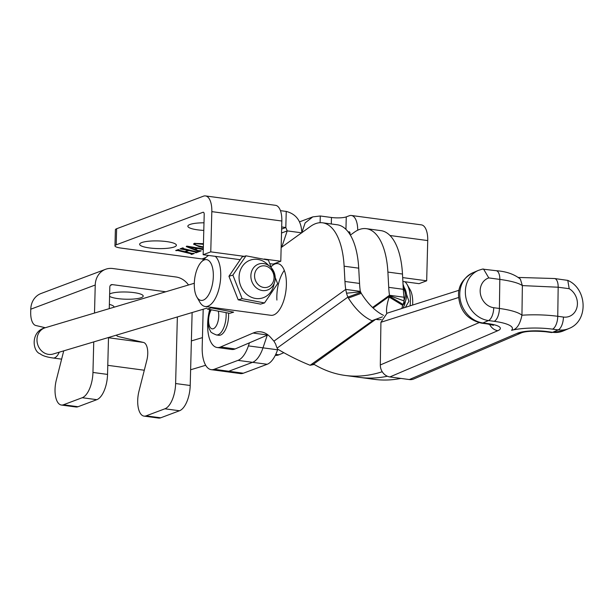 <?xml version="1.0" encoding="UTF-8"?>
<svg xmlns="http://www.w3.org/2000/svg" width="614" height="614" viewBox="0 0 614 614"><rect width="100%" height="100%" fill="white"/><g stroke="black" fill="none" stroke-linecap="round" stroke-linejoin="round"><path stroke-width="0.92" d="M203.986 222.805A18.382 3.837 -178.5 0 0 189.941 224.486A18.382 3.837 -178.5 0 0 187.853 226.19A18.382 3.837 -178.5 0 0 203.787 230.411M141.719 242.576A18.382 3.837 -178.5 0 0 139.631 244.28A18.382 3.837 -178.5 0 0 153.584 248.371A18.382 3.837 -178.5 0 0 174.299 246.943A18.382 3.837 -178.5 0 0 176.387 245.239A18.382 3.837 -178.5 0 0 162.434 241.148A18.382 3.837 -178.5 0 0 141.719 242.576M203.341 247.488L199.12 246.659L193.487 244.088L194.262 243.428L203.441 243.681M183.125 247.995L183.271 248.555L196.457 251.771L198.713 251.801L196.035 252.807L195.367 252.638L195.49 252.147L188.882 250.535L185.497 251.801L192.105 253.413L194.346 253.436L191.66 254.442L191 254.28L191.1 253.782L177.914 250.566L175.665 250.543L178.344 249.537L179.004 249.698L178.904 250.197L184.829 251.64L188.214 250.374L180.032 248.9L182.711 247.895L183.379 248.064L183.271 248.555M195.666 252.531L195.505 251.54M191.299 254.165L191.115 253.175M178.751 249.637L178.904 250.197M116.207 244.84L203.004 212.275A2.74 1.228 97.6 0 1 203.303 212.244A2.74 1.228 97.6 0 1 204.209 214.486L203.15 254.718L210.763 251.863L211.822 211.63A19.203 8.596 97.6 0 0 205.49 195.927A19.203 8.596 97.6 0 0 203.426 196.188L116.629 228.746L116.207 244.84A10.975 2.287 -178.5 0 0 114.964 245.861A10.975 2.287 -178.5 0 0 120.858 248.048L202.067 258.939A2.74 2.387 -110.6 0 1 203.61 259.768M281.688 226.965L285.817 227.518L286.239 211.423L280.444 210.648M203.295 249.668L197.739 248.447L195.106 249.438L198.145 250.527L201.254 250.842L199.136 251.64L186.249 246.582L186.733 246.114L203.303 248.808M198.644 251.41L198.284 250.573M114.964 245.861L115.386 229.766A10.975 2.287 1.5 0 1 116.629 228.746M205.49 195.927L275.509 205.314A19.203 8.596 -82.4 0 1 281.841 221.017L280.79 261.249L264.296 259.039M244.226 256.345L210.763 251.863M280.79 261.249L273.176 264.104L270.313 263.721M239.936 259.653L203.15 254.718M301.812 232.836C301.42 221.178 296.232 214.04 286.239 211.423M281.527 233.021L287.222 230.887L301.62 232.813M281.734 247.15L287.222 230.887L285.817 227.518L281.634 229.091M267.267 335.183L262.992 347.839A27.438 12.288 97.6 0 1 252.577 362.321L228.769 371.255A27.438 12.288 97.6 0 1 225.822 371.623A27.438 12.288 -82.4 0 0 228.769 371.255L252.577 362.321A27.438 12.288 -82.4 0 0 262.992 347.839L267.267 335.183M249.438 342.819L248.401 345.889A27.438 12.288 97.6 0 1 237.986 360.372L214.179 369.298A27.438 12.288 97.6 0 1 211.239 369.674A27.438 12.288 97.6 0 1 202.19 347.24L203.188 309.241M196.066 251.679L196.035 252.807M188.897 249.929L188.882 250.535M185.505 251.387L185.497 251.801M191.691 253.313L191.66 254.442M177.937 249.691L177.914 250.566M176.602 250.19L176.586 250.604M176.341 250.289L176.325 250.704M188.229 249.768L188.214 250.374M182.312 248.048L182.289 248.931M180.969 248.547L180.961 248.969M180.708 248.647L180.7 249.061M202.597 248.693L202.582 249.238M197.754 247.902L197.739 248.447M195.114 249.023L195.106 249.438M199.159 250.796L199.136 251.64M197.033 248.302L187.991 246.889L194.538 249.238L197.033 248.302L197.048 247.787M188.16 246.344L188.145 246.859M188.007 246.321L187.991 246.889M199.143 245.961L199.12 246.659M194.937 243.228L194.484 243.981L194.5 243.344M203.426 244.318L194.93 243.589C194.484 244.564 196.242 245.439 200.21 246.229L203.357 246.928M348.322 232.054L348.89 231.839A2.74 1.228 97.6 0 1 349.182 231.8A2.74 1.228 97.6 0 1 350.087 234.041L350.072 234.609M320.101 222.698L320.278 215.99L331.468 217.486A10.975 2.287 -178.5 0 0 346.265 216.888L349.312 215.744A19.203 8.596 97.6 0 1 351.369 215.483A19.203 8.596 97.6 0 1 357.716 230.219M351.369 215.483L421.396 224.87A19.203 8.596 97.6 0 1 427.728 240.573L426.676 280.805L402.677 277.589M426.676 280.805L419.063 283.66L402.884 281.496M320.278 215.99L312.779 216.88L305.135 222.913L301.819 232.668M211.239 369.674L240.412 373.581A27.438 12.288 -82.4 0 0 243.359 373.212L267.167 364.279A27.438 12.288 -82.4 0 0 277.582 349.796L277.781 349.212M226.09 312.848A16.463 7.368 97.6 0 1 225.699 320.546A16.463 7.368 97.6 0 1 216.343 334.945L218.776 335.275A16.463 7.368 -82.4 0 0 228.132 320.869A16.463 7.368 -82.4 0 0 228.523 313.178M109.584 296.378A17.284 3.607 -178.5 0 0 117.926 298.611A17.284 3.607 -178.5 0 0 143.2 296.063A17.284 3.607 -178.5 0 0 133.913 292.609A17.284 3.607 -178.5 0 0 109.645 293.991M113.974 307.23A17.284 3.607 -178.5 0 0 114.012 307.015A17.284 3.607 -178.5 0 0 109.376 304.414M93.75 341.898L92.952 372.452A21.951 9.824 97.6 0 1 82.238 397.719L63.426 404.779A19.203 8.596 97.6 0 1 61.369 405.033A19.203 8.596 97.6 0 1 55.037 389.33A19.203 8.596 97.6 0 1 56.304 380.127L63.733 350.855M108.509 337.493L107.542 374.41A21.951 9.824 97.6 0 1 96.828 399.676L78.016 406.729A19.203 8.596 97.6 0 1 75.959 406.99L61.369 405.033M116.292 335.175A16.463 7.368 -82.4 0 0 118.479 336.587L143.499 342.451A13.715 6.14 97.6 0 1 146.846 360.195L138.971 391.21A19.203 8.596 -82.4 0 0 137.705 400.412A19.203 8.596 -82.4 0 0 144.037 416.115A19.203 8.596 -82.4 0 0 146.094 415.862L160.684 417.812A19.203 8.596 97.6 0 1 158.627 418.073L144.037 416.115M45.298 327.73L35.812 325.504A16.463 7.368 97.6 0 1 30.7 312.104L30.777 309.195A19.203 16.701 69.4 0 1 41.054 293.5L105.516 269.316A19.203 16.701 69.4 0 0 95.239 285.011L94.51 313.04M165.765 291.773L112.331 284.612A2.74 2.387 69.4 0 0 109.829 286.968L109.261 308.635M177.362 316.947L175.619 383.535A21.951 9.824 -82.4 0 1 164.905 408.801L146.094 415.862M175.619 383.535L190.21 385.492A21.951 9.824 97.6 0 1 179.495 410.758L160.684 417.812M190.21 385.492L192.121 312.541M188.513 284.988A19.203 16.701 69.4 0 0 175.972 276.991L112.753 268.518A19.203 16.701 69.4 0 0 105.516 269.316M488.583 323.716A10.975 4.912 -82.4 0 1 487.278 323.916L481.606 323.156C467.193 319.748 459.495 310.415 458.528 295.15C458.313 285.786 463.086 278.326 472.834 272.769A26.525 22.91 66.8 0 0 459.771 293.999A26.525 22.91 66.8 0 0 482.911 322.956L488.583 323.716A21.951 5.065 0.8 0 1 497.87 330.677L389.89 376.942L409.338 379.552L517.318 333.287A21.951 5.065 0.8 0 1 546.936 331.537L552.608 332.304A26.525 22.91 66.8 0 0 563.422 330.877L569.009 328.482A26.525 22.91 -113.2 0 1 558.195 329.902L552.608 332.304A10.975 4.912 97.6 0 1 551.303 332.504L545.631 331.744A10.975 4.912 97.6 0 0 546.936 331.537M518.5 277.451L554.549 278.526A10.975 4.912 -82.4 0 1 558.172 287.222L557.758 316.294L563.429 317.054A15.55 13.431 66.8 0 0 577.106 306.731A15.55 13.431 66.8 0 0 569.201 288.703L558.172 287.222L522.368 285.602L521.946 315.22C519.997 324.645 516.535 329.664 511.562 330.286A34.023 7.852 -179.2 0 0 494.17 321.322L488.498 320.562A26.525 22.91 -113.2 0 1 465.934 297.775A26.525 22.91 -113.2 0 1 478.421 270.375L472.834 272.769M482.427 269.093L496.196 270.705C506.228 271.411 514.286 274.212 520.365 279.094L522.368 285.602C518.7 283.046 511.186 280.974 499.819 279.401L499.405 308.466A44.991 10.384 0.8 0 1 521.946 315.22A44.991 10.384 0.8 0 1 557.758 316.294A10.975 4.912 97.6 0 1 552.523 329.142A34.023 7.852 -179.2 0 0 511.562 330.286M458.589 297.506L380.918 322.273L380.312 364.962L479.027 322.665M380.918 322.273L387.066 313.194L459.042 290.253M517.318 333.287A10.975 9.479 66.8 0 0 521.793 332.696L413.813 378.961A10.975 9.479 -113.2 0 1 409.338 379.552M389.89 376.942A10.975 9.479 -113.2 0 1 380.312 364.962M483.517 269.001L488.79 277.919A15.55 13.431 66.8 0 0 480.401 293.768A15.55 13.431 66.8 0 0 493.733 307.706L499.405 308.466A10.975 4.912 -82.4 0 1 494.17 321.322M569.201 288.703L567.781 280.391L554.549 278.526M276.906 300.069A26.064 11.674 97.6 0 1 284.305 270.398M271.58 266.276A26.064 11.674 97.6 0 1 277.781 263.636A26.064 11.674 97.6 0 1 286.324 280.821A26.064 11.674 97.6 0 1 270.858 315.297L205.206 306.501A26.064 11.674 97.6 0 1 199.88 302.249L196.871 297.053A20.577 9.21 -82.4 0 0 202.935 300.246A20.577 9.21 -82.4 0 0 213.304 277.183A20.577 9.21 -82.4 0 0 204.685 259.783A20.577 9.21 -82.4 0 0 201.599 261.748A20.577 9.21 -82.4 0 0 196.871 297.053M379.252 319.702L375.829 319.242L371.977 320.7A54.869 30.355 -110.2 0 1 348.391 298.066L361.262 293.323A54.869 30.355 -110.2 0 0 383.581 315.381M361.262 293.323L360.802 292.341A2.74 2.256 -125.8 0 1 360.602 291.788L346.542 293.208L345.72 289.409L360.311 291.366A54.869 24.568 -82.4 0 1 359.543 283.43L358.714 268.164A65.844 29.48 97.6 0 0 337.147 224.755L322.557 222.798A65.844 29.48 97.6 0 1 344.124 266.207L344.953 281.481A54.869 24.568 -82.4 0 0 345.72 289.409L273.944 341.146A384.095 171.981 97.6 0 1 271.119 337.953A65.844 29.48 -82.4 0 0 260.912 331.859A65.844 29.48 -82.4 0 0 253.075 333.057L220.564 346.987A28.804 12.902 97.6 0 1 217.133 347.509A28.804 12.902 97.6 0 1 209.666 309.679M373.312 320.201L310.124 365.269A384.095 212.49 69.8 0 1 277.582 349.097L277.121 348.107A19.203 15.811 54.2 0 1 275.724 344.239L273.944 341.146M375.898 319.257L382.453 316.839M348.391 298.066L347.931 297.076A19.203 15.811 -125.8 0 1 346.542 293.208M267.934 334.899A65.844 29.48 -82.4 0 0 267.666 335.014L235.154 348.944A28.804 12.902 97.6 0 1 231.724 349.466L217.133 347.509M281.151 247.572L310.461 226.443A65.844 29.48 97.6 0 1 322.557 222.798M360.602 291.788L360.311 291.366M382.23 371.731A384.095 171.981 97.6 0 1 345.214 375.453A384.095 171.981 97.6 0 1 313.608 364.087L310.124 365.269L314.222 364.455M313.608 364.087L375.829 319.242A54.869 24.568 -82.4 0 0 377.518 319.61A54.869 24.568 -82.4 0 0 381.309 319.472M345.214 375.453L359.804 377.403A384.095 171.981 97.6 0 0 387.365 376.236A384.095 171.981 97.6 0 1 359.804 377.403L374.394 379.36A384.095 171.981 97.6 0 0 400.873 378.416M386.736 313.309A54.869 14.176 -58.6 0 1 389.161 297.069L402.73 305.35A54.869 14.176 -58.6 0 0 401.794 308.504M402.73 305.35L403.091 304.467A19.203 15.811 54.2 0 0 404.081 300.921L404.073 297.237A54.869 24.568 -82.4 0 1 403.306 289.301L402.485 274.036A65.844 29.48 97.6 0 0 380.91 230.626L366.32 228.669A65.844 29.48 97.6 0 1 387.894 272.079L388.723 287.344A54.869 24.568 -82.4 0 0 389.483 295.28L404.073 297.237M389.161 297.069L389.522 296.186A2.74 2.256 54.2 0 0 389.66 295.679L389.483 295.28L372.552 307.484M283.845 352.697L278.917 354.808A28.804 12.902 97.6 0 1 275.486 355.329L275.31 355.306M350.371 235.093L354.232 232.307A65.844 29.48 97.6 0 1 366.32 228.669M404.081 300.921L389.66 295.679M215.284 256.345A26.064 11.674 97.6 0 1 220.073 283.376A26.064 11.674 97.6 0 1 207.563 306.294A26.064 11.674 97.6 0 1 205.206 306.501M201.599 261.748L205.874 257.527A26.064 11.674 97.6 0 1 208.699 255.462M410.098 305.849A26.064 11.674 -82.4 0 0 407.113 284.505A26.064 11.674 -82.4 0 0 404.933 281.772M407.113 284.505L410.121 289.701A20.577 9.21 97.6 0 1 412.616 305.051M264.764 265.893A10.975 9.617 73.4 0 0 254.572 275.379A10.975 9.617 73.4 0 0 263.836 287.475A10.975 9.617 73.4 0 0 274.028 277.988A10.975 9.617 73.4 0 0 264.764 265.893M250.88 275.433A13.715 12.027 -106.6 0 1 259.108 263.913A13.715 12.027 -106.6 0 1 263.613 263.575A13.715 12.027 -106.6 0 1 275.195 278.687A13.715 12.027 -106.6 0 1 266.96 290.207A13.715 12.027 -106.6 0 1 262.454 290.552A13.715 12.027 -106.6 0 1 250.88 275.433M403.129 286.009A13.715 12.027 -106.6 0 1 402.876 304.997M404.15 300.154A10.975 9.617 73.4 0 0 403.252 288.204M405.417 301.152A19.894 17.438 -106.6 0 1 402.999 308.113M405.417 307.345L408.924 301.259L403.03 284.213M211.262 307.883L233.635 312.158L229.705 313.332L207.332 309.057L211.262 307.883M274.12 283.553A19.894 17.438 -106.6 0 1 254.396 298.243A19.894 17.438 -106.6 0 1 239.145 275.594A19.894 17.438 -106.6 0 1 250.481 260.06A19.894 17.438 -106.6 0 1 268.748 265.555M232.875 275.103L242.139 298.665L264.519 302.94L277.628 283.66L268.364 260.098L245.991 255.823L232.875 275.103L228.945 276.277L242.062 256.997L245.991 255.823M264.519 302.94L260.589 304.114L238.209 299.839L228.945 276.277M238.209 299.839L242.139 298.665M205.913 257.496L202.067 258.939M203.572 212.352L203.004 212.275M281.841 221.017L211.822 211.63M277.582 349.796L248.401 345.889M267.167 364.279L237.986 360.372M243.359 373.212L214.179 369.298M349.458 231.915L348.89 231.839M331.468 217.486L331.291 223.972M427.728 240.573L390.013 235.515M346.265 216.888L345.943 229.344M211.124 310.047A10.975 4.912 -82.4 0 0 208.89 316.709A10.975 4.912 -82.4 0 0 211.937 328.805A10.975 4.912 -82.4 0 0 218.446 319.257A10.975 4.912 -82.4 0 0 218.361 311.605M63.426 404.779L78.016 406.729M95.239 285.011L30.777 309.195M82.238 397.719L96.828 399.676M164.905 408.801L179.495 410.758M92.952 372.452L107.542 374.41M112.331 284.612L110.443 285.318M481.606 323.156A10.975 4.912 -82.4 0 0 482.911 322.956L488.498 320.562A10.975 4.912 -82.4 0 0 493.733 307.706M496.196 270.705A10.975 4.912 97.6 0 1 499.819 279.401L488.79 277.919M563.429 317.054A10.975 4.912 97.6 0 1 558.195 329.902L552.523 329.142M489.55 324.276A10.975 9.479 66.8 0 0 497.87 330.677M360.802 292.341L347.931 297.076L277.121 348.107M253.075 333.057L267.666 335.014M220.564 346.987L235.154 348.944M344.124 266.207L358.714 268.164M344.953 281.481L359.543 283.43M403.091 304.467L389.522 296.186L373.112 308.013M275.755 354.385L278.917 354.808M387.894 272.079L402.485 274.036M388.723 287.344L403.306 289.301M61.63 359.144L53.157 358.008A13.715 6.14 -82.4 0 0 54.393 357.901A13.715 6.14 -82.4 0 0 59.22 352.206M53.157 358.008C46.71 357.118 42.381 355.713 40.156 353.81C32.358 351.392 30.408 331.36 45.221 327.753A13.715 12.027 73.4 0 0 36.993 339.266A13.715 12.027 73.4 0 0 53.073 354.04L206.834 308.151M195.92 252.362L195.943 251.648M191.545 253.996L191.568 253.283M178.513 249.982L178.52 249.583M182.88 248.348L182.888 247.941M198.836 251.241L198.852 250.735M312.779 216.88L299.555 221.846M210.272 309.832L208.338 316.494C207.486 322.734 208.2 327.607 210.495 331.123C210.249 331.936 212.198 333.21 216.343 334.945M482.673 269.032L478.421 270.375M569.009 328.482C588.765 320.915 587.191 288.695 567.781 280.391M487.278 323.916L493.495 325.305L492.205 324.315M521.793 332.696C526.528 331.115 534.472 330.8 545.631 331.744M551.303 332.504L563.422 330.877M277.781 263.636L275.318 263.306M191.376 340.916L202.443 337.616M144.298 370.227L107.78 365.33M45.221 327.753L194.3 283.261M143.361 342.42L108.501 337.746M190.624 369.774L205.675 365.284"/></g></svg>
